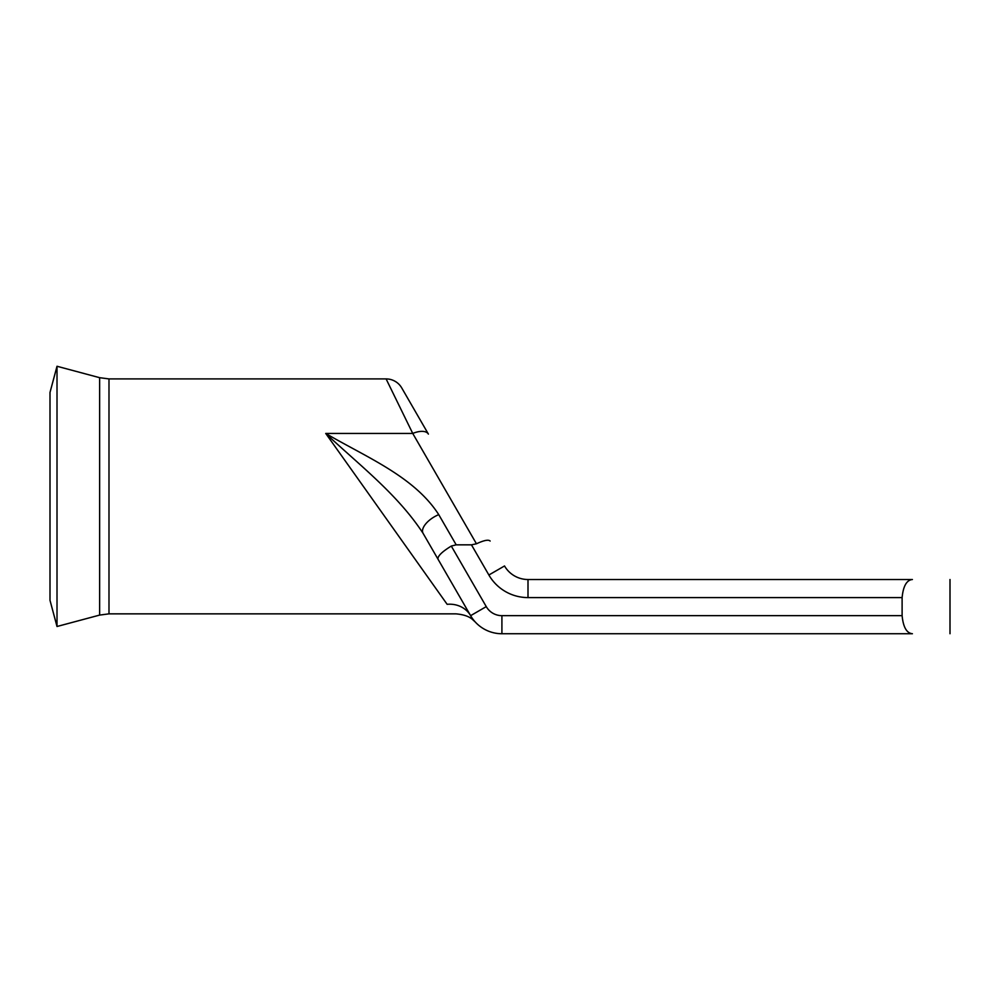 <?xml version="1.0" encoding="UTF-8"?>
<svg xmlns="http://www.w3.org/2000/svg" width="1000" height="1000" viewBox="0 0 1000 1000"><rect width="100%" height="100%" fill="white"/><g stroke="black" fill="none" stroke-linecap="round" stroke-linejoin="round"><path stroke-width="1.5" d="M57.013 496.388L57.013 366.262L99.637 377.688L99.637 615.087L57.013 626.5L57.013 496.388M57.013 626.5L50 600.325L50 392.45L57.013 366.262M386.1 378.913A18.075 18.075 0 0 1 401.75 387.95L428.387 434.087A18.075 8.7 150 0 0 412.738 433.438L386.1 378.913L108.987 378.913L99.637 377.688M451.3 546.062L486.262 606.625A18.075 18.075 0 0 0 501.912 615.662L902.113 615.662C903.225 627.137 906.65 633.162 912.4 633.737L501.912 633.737A36.15 36.15 0 0 1 470.613 615.662C477.05 624.637 477.05 624.637 470.613 615.662A27.113 24.288 -30 0 0 447.137 604.312C458.288 616.962 458.288 616.962 447.137 604.312L325.725 433.438C366.175 457.188 414.15 476.413 438.75 514.637A18.075 8.7 150 0 0 423.1 533.362L470.613 615.662L423.1 533.362C397.325 493.888 357.875 463.837 325.725 433.438L412.738 433.438L476.45 543.787L471.463 544.837L456.188 544.837L451.3 546.062C442.013 551.775 437.562 556.125 437.975 559.125L423.1 533.362M488.875 575L504.525 565.962A27.113 27.113 0 0 0 528 579.513L912.4 579.513C906.663 580.062 903.225 586.087 902.113 597.587L528 597.587A45.175 45.175 0 0 1 488.875 575L471.463 544.837M902.113 615.662L902.113 597.587M490.138 541.05C488.537 539.388 483.975 540.3 476.45 543.787M475.225 621.975L473.113 620.037C469.675 616.6 463.925 614.538 455.875 613.85L108.987 613.85L108.987 378.913M486.262 606.625L470.613 615.662A36.15 36.15 0 0 0 501.912 633.737L501.912 615.662M528 597.587L528 579.513A27.113 27.113 0 0 1 504.525 565.962M438.75 514.637L456.188 544.837M108.987 613.85L99.637 615.087M950 633.737L950 579.513"/></g></svg>

